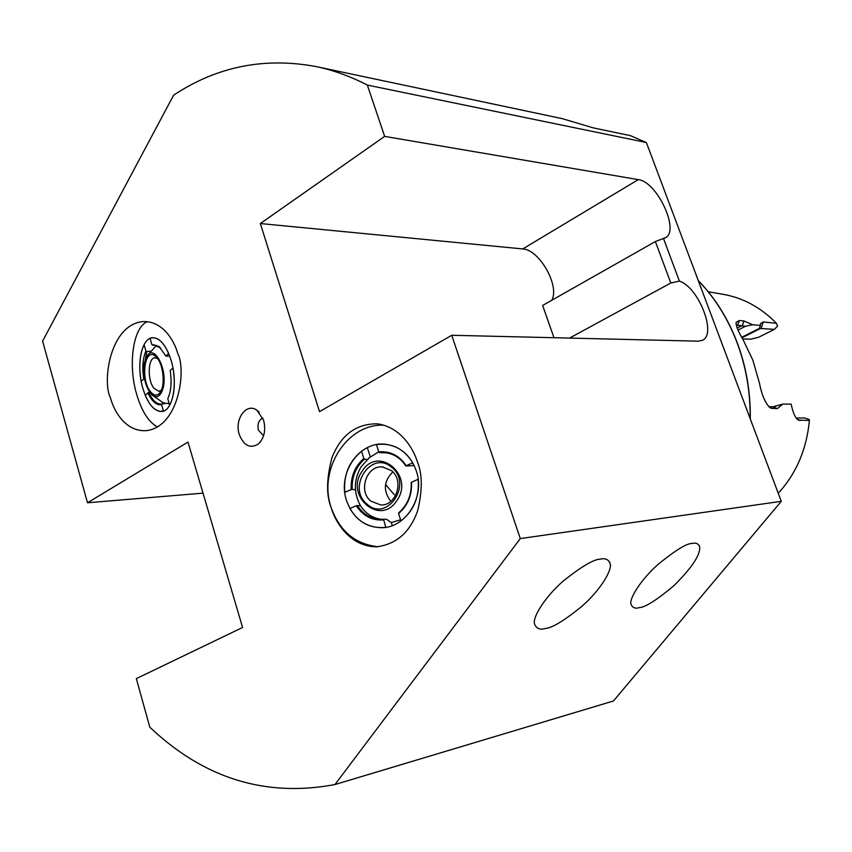 <?xml version="1.0" encoding="UTF-8"?>
<svg xmlns="http://www.w3.org/2000/svg" width="852" height="852" viewBox="0 0 852 852"><rect width="100%" height="100%" fill="white"/><g stroke="black" fill="none" stroke-linecap="round" stroke-linejoin="round"><path stroke-width="1.28" d="M142.912 388.555C147.726 403.72 153.999 411.367 161.742 411.484C172.796 411.197 178.185 382.931 171.103 360.321C166.257 345.443 160.101 337.914 152.625 337.712C141.208 337.871 136.032 366.222 142.912 388.555M177.791 353.623C186.226 368.937 179.527 425.915 146.97 430.579C125.745 432.486 113.774 410.834 110.515 397.959C102.219 382.878 109.322 325.038 142.742 321.598C162.636 320.618 174.34 340.747 177.791 353.623M147.449 321.694C132.955 327.03 127.757 365.018 136.778 394.7C141.858 411.516 148.749 422.251 157.439 426.916M639.522 607.593C645.326 607.274 656.668 600.074 673.549 586.006C691.686 568.082 700.408 555.067 699.716 546.931C698.502 543.661 695.977 542.5 692.133 543.448C686.712 543.32 675.412 550.254 658.234 564.269C640.981 579.509 629.021 598.69 630.991 604.153C632.365 607.764 635.209 608.914 639.522 607.593M545.589 628.414C552.309 627.903 564.535 620.437 582.267 606.006C599.851 590.564 612.247 570.51 610.202 563.854C608.637 559.455 605.335 557.89 600.309 559.157C593.993 559.157 581.799 566.324 563.715 580.649C545.631 596.176 532.5 616.923 534.47 623.76C536.259 628.616 539.966 630.171 545.589 628.414M416.245 470.698C410.44 455.075 400.12 446.256 385.274 444.233C359.235 440.867 337.051 473.574 346.572 500.688C352.803 517.76 364.198 526.77 380.769 527.718C405.605 528.666 425.659 496.737 416.245 470.698M383.858 425.18C347.137 423.359 317.977 469.441 331.087 507.355C326.167 495.161 326.454 478.622 331.939 457.737C340.885 435.063 355.955 423.753 377.138 423.817C400.333 426.831 413.252 448.163 417.523 462.157C422.368 473.978 422.485 489.953 417.842 510.103C410.366 532.01 396.638 544.247 376.648 546.814C349.874 546.728 335.177 521.925 331.087 507.355C339.511 531.041 355.156 544.183 378.043 546.75M263.609 420.185L256.974 410.302C246.441 402.155 234.108 419.344 239.305 434.541C243.832 445.777 250.19 448.929 258.38 443.998C264.29 438.13 266.026 430.185 263.609 420.185M262.863 418.098C258.667 420.057 257.187 424.094 258.422 430.228L263.598 435.745M719.173 336.167L723.646 348.063M708.236 291.746L722.656 294.238C742.827 297.657 760.74 307.338 776.396 323.27L777.578 326.039L774.404 329.373L758.621 337.254L750.836 339.181L742.699 338.958M796.109 418.034L804.384 417.949L809.166 419.397L809.4 420.451L798.249 420.1C795.129 417.757 792.786 412.432 791.21 404.125L782.871 404.093L777.28 408.64L770.549 408.065C765.597 404.029 761.88 395.637 759.388 382.878L752.817 360.055L742.784 339.107C738.151 331.353 735.926 325.815 736.096 322.471L739.302 320.501L743.924 320.959L752.593 324.718L760.442 325.464L760.367 323.728L763.307 321.96L776.396 323.27M809.4 420.451C806.642 449.345 796.258 473.616 778.238 493.265M385.732 484.703L394.199 494.682M593.301 127.885L630.416 135.649L646.37 142.529L367.34 85.072C350.502 76.382 333.494 70.237 316.316 66.616L562.245 118.641L593.301 127.885M334.953 784.543L613.451 700.983L781.273 501.327L520.295 538.581L334.953 784.543C265.664 797.589 203.958 778.472 149.824 727.203L136.331 678.629L242.575 627.477L187.983 442.082L87.5 502.776L42.6 341.12L173.616 95.179C216.962 66.467 264.535 56.946 316.316 66.616M781.273 501.327L646.37 142.529M520.295 538.581L451.73 335.273L698.533 341.173L702.793 340.118C716.82 333.366 698.257 286.911 679.395 281.107L670.801 283.002L655.39 241.553L665.817 237.57C679.726 229.859 656.7 181.476 638.318 179.623L384.646 136.384L367.34 85.072M551.659 300.33C560.222 286.474 539.444 249.498 522.734 248.933L260.339 223.543L319.521 411.644L451.73 335.273M260.339 223.543L384.646 136.384M774.404 329.373L759.292 328.435L760.442 325.464M741.719 337.285L759.292 328.435M752.593 324.718L745.489 326.273L736.288 325.07M738.034 330.065L745.489 326.273M768.823 406.723L773.243 406.734L782.871 404.093M774.095 406.638L775.757 405.861M772.775 408.64L768.909 406.819M739.302 320.501L737.726 324.995L736.426 325.656M87.5 502.776L203.021 493.148M663.527 238.581L679.395 281.107M553.981 337.722L542.628 305.453L655.39 241.553M569.551 338.084L670.801 283.002M149.643 392.303L148.695 392.421C152.423 400.365 156.619 404.242 161.294 404.061L167.205 403.262L169.314 403.986M162.242 402.442L165.991 403.422M148.695 392.421L145.255 395.285C147.992 401.835 151.209 406.51 154.926 409.311L159.26 411.356L163.477 411.079L161.592 404.657L162.018 403.933M150.325 351.194L146.714 351.578L145.916 351.003L144.073 344.698C139.621 354.134 138.663 366.307 141.176 381.238L144.446 378.384M169.665 355.987L165.927 356.157L168.643 353.41C162.977 341.056 156.779 336.039 150.059 338.361L151.922 344.719L155.021 345.06M147.822 392.751C151.933 401.516 156.523 405.488 161.592 404.657M145.916 351.003C142.774 358.319 142.05 367.531 143.722 378.661M165.927 356.157L159.015 346.476L151.922 344.719M146.714 351.578L143.754 368.841M160.677 347.999L154.01 345.049L152.732 345.294M169.676 405.201C174.426 395.914 175.501 383.475 172.913 367.894L170.187 370.599C171.902 382.111 171.092 391.494 167.78 398.736L169.676 405.201M157.418 358.341C163.925 366.328 165.245 387.266 159.654 393.113C156.715 396.201 153.562 395.605 150.197 391.313C140.324 379.023 144.733 347.02 155.245 356.072L157.418 358.341M161.443 390.056L158.962 391.345L153.871 388.235C147.151 379.917 147.897 357.691 154.957 357.797L157.545 358.522M144.489 362.451L147.151 355.785C154.5 343.963 167.791 369.906 163.233 387.628C160.804 396.35 157.002 398.757 151.826 394.827C145.117 386.787 142.678 375.998 144.489 362.451M377.372 452.572L378.863 451.965M386.797 452.849L379.374 452.636L384.486 452.561C393.39 453.477 400.515 457.971 405.872 466.012L406.191 465.693C399.29 455.522 390.152 450.91 378.778 451.869L376.456 444.616C391.792 442.593 403.901 448.663 412.783 462.828L406.191 465.693M414.2 465.565L405.872 466.012M400.6 519.795L391.292 522.542L392.282 525.62M398.598 513.554L400.972 520.945C413.848 510.689 419.567 496.801 418.14 479.261L411.197 482.413C411.718 494.927 407.565 505.066 398.715 512.829L398.598 513.554C407.81 505.555 412.123 495.076 411.516 482.104M369.906 457.087L361.28 466.534C353.729 479.41 353.431 492.435 360.396 505.619L356.306 505.726L349.884 508.474C358.394 522.659 370.354 528.932 385.775 527.324L383.549 519.219L386.563 519.315L391.292 522.542M356.306 505.726C362.973 515.918 372.015 520.657 383.421 519.954M378.778 451.869L379.374 452.636M357.318 505.47C363.112 514.352 370.971 518.975 380.887 519.337L383.549 519.219M360.407 505.619C365.657 513.724 372.761 518.293 381.728 519.337M367.478 459.526L364.411 459.217L363.815 458.451L361.514 451.219C349.022 461.464 343.441 475.139 344.783 492.264L352.195 489.24L355.476 490.017M363.815 458.451C354.826 466.427 350.619 476.769 351.184 489.495M364.411 459.217C355.774 466.96 351.706 476.96 352.195 489.24M367.606 448.471L370.279 456.81M367.02 504.107C346.125 487.504 371.76 449.249 391.813 467.428C413.167 484.085 386.829 522.745 367.02 504.107M370.897 501.146C357.861 491.018 366.573 465.192 382.473 466.96L391.515 470.645C404.444 480.475 396.34 506.077 380.695 504.948L370.897 501.146M390.834 501.349C382.963 490.976 383.624 481.156 392.836 471.891M396.798 500.667C380.12 526.877 344.229 495.672 362.175 471.124C378.309 444.85 415.02 475.586 396.798 500.667M698.331 280.734C714.849 297.763 727.736 318.318 736.98 342.429C746.064 366.648 750.452 392.026 750.154 418.556M741.996 337.765L761.177 328.127L763.307 321.96M737.204 328.052L742.348 325.432L743.924 320.959M777.28 408.64L773.243 406.734M800.081 420.558L796.886 419.003M522.734 248.933L638.318 179.623M147.63 430.494L146.97 430.579M699.151 545.397L699.716 546.931M609.436 561.67L610.202 563.854M379.917 424.221L377.138 423.817M259.242 412.293L256.974 410.302M750.293 418.928C750.644 392.303 746.267 366.818 737.15 342.493M698.278 280.585C714.903 297.646 727.853 318.275 737.14 342.472M260.467 441.837L258.38 443.998M664.826 238.134L665.817 237.57M701.963 340.544L702.793 340.118M159.58 347.041L159.015 346.476M161.198 390.621L159.654 393.113M156.523 345.358L147.151 355.785M151.826 394.827L163.541 403.017M157.024 357.84L155.245 356.072M386.116 452.742L384.486 452.561M382.473 466.96L383.325 467.034M377.83 452.38L368.501 458.238"/></g></svg>
